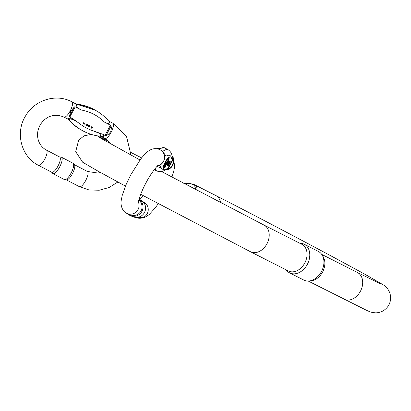 <?xml version="1.0" encoding="UTF-8"?>
<svg xmlns="http://www.w3.org/2000/svg" width="411" height="411" viewBox="0 0 411 411"><rect width="100%" height="100%" fill="white"/><g stroke="black" fill="none" stroke-linecap="round" stroke-linejoin="round"><path stroke-width="0.62" d="M165.885 169.455L164.4 169.281L168.346 168.577C172.137 166.923 173.632 164.081 172.836 160.059L172.661 159.216L171.49 158.692L172.127 157.973C171.911 156.884 172.846 153.205 168.248 149.799A52.017 10.727 -62 0 0 162.746 151.387L165.952 156.226L164.79 155.707M172.024 158.348L172.718 158.656L173.201 159.73C174.038 164.117 172.399 167.226 168.284 169.06L165.792 169.517M157.156 166.229L159.622 165.962L159.232 165.782L159.869 165.304C163.157 163.11 164.796 159.997 164.785 155.975L164.842 155.142L165.535 155.45M162.746 151.387L159.581 149.506C156.56 148.381 153.812 148.381 151.33 149.512C148.556 150.354 144.929 153.652 140.454 159.411L130.832 174.762L126.11 184.575L122.247 195.333L121.194 200.573C120.212 206.414 123.357 212.4 127.143 213.468A8.595 8.41 114 0 0 138.348 201.996M138.769 200.08A8.595 8.41 114 0 1 130.102 214.789L127.143 213.468M138.975 199.345A9.237 9.042 114 0 1 130.174 215.523L132.753 216.674A9.237 9.042 -66 0 0 144.497 212.472A9.237 9.042 -66 0 0 140.274 199.792L139.005 199.227M130.174 215.523A9.237 9.042 114 0 1 127.41 213.586M159.684 165.433L161.307 167.899L156.843 166.558M164.842 155.142A0.745 0.73 -66 0 1 164.79 155.682L164.77 155.702M167.143 168.757A0.745 0.73 114 0 1 166.717 169.121L164.4 169.281A47.784 9.854 118 0 1 161.307 167.899L159.622 165.962A0.745 0.73 114 0 0 160.054 165.597M173.201 159.73A0.745 0.308 -15.1 0 1 172.836 160.059L168.346 168.577A0.745 0.293 70.2 0 1 168.284 169.06M164.451 165.725L163.855 166.763M163.578 167.328L163.249 168.602L164.164 167.39M164.534 166.702L164.878 165.972M165.006 165.679L165.155 165.124M164.914 165.088L164.585 165.515M164.451 165.787L163.84 166.861M164.79 165.299L164.59 165.571M164.945 165.741L165.541 164.277L164.477 165.828L166.106 162.52L165.566 164.107L166.63 162.556L164.945 165.741L166.63 162.556L165.566 164.107L166.106 162.52L164.477 165.828L165.428 164.369L165.078 165.273M164.379 166.933L164.837 165.987M163.619 167.308L163.316 168.469L164.097 167.447M163.403 166.434L163.588 165.7L162.931 166.953L163.403 166.434M164.518 167.662L165.279 166.455L164.518 167.662M162.797 166.738L163.547 165.684L162.797 166.738M164.898 167.503L165.607 166.599L164.898 167.503M164.955 167.698L165.222 167.195L164.955 167.698M163.691 167.554L163.342 168.15L163.727 167.585A2.779 0.57 118 0 0 164.457 167.082A6.93 1.428 118 0 0 169.147 158.184A2.779 0.57 118 0 0 169.147 157.351A2.779 0.57 118 0 0 168.423 157.86A6.93 1.428 118 0 0 163.732 166.758A2.779 0.57 118 0 0 163.732 167.59L163.537 167.488M163.763 167.601L163.491 168.217L163.737 167.596M163.886 167.246L164.081 166.774L163.902 167.256A2.404 0.493 118 0 0 164.534 166.82A6.561 1.351 118 0 0 168.972 158.399A2.404 0.493 118 0 0 168.972 157.68A2.404 0.493 118 0 0 168.346 158.122A6.561 1.351 118 0 0 163.907 166.542A2.404 0.493 118 0 0 163.907 167.262L164.133 167.143M163.419 167.945L163.691 167.616L163.419 167.945M164.513 165.828L164.785 165.546M164.821 165.654L164.421 166.517L164.842 165.664M165.063 165.525A6.561 1.351 118 0 0 168.649 158.23A2.404 0.493 118 0 0 168.731 157.747M169.147 157.351L168.823 157.177A2.779 0.57 118 0 0 168.099 157.69A6.93 1.428 118 0 0 163.676 165.725M163.316 167.128A2.779 0.57 118 0 0 163.408 167.421M165.792 163.917L166.506 162.792L165.792 163.917M165.314 164.462L164.6 165.587L165.314 164.462M166.306 162.386L166.63 162.556L166.306 162.386M165.962 162.232L165.72 162.545L166.285 162.402L165.962 162.232M166.106 162.52L165.782 162.35L166.106 162.52M166.039 162.72L165.72 162.545L166.039 162.72M165.839 162.612L164.647 164.467L165.839 162.612M165.453 164.2L165.135 164.025L165.453 164.2M167.518 165.402L169.147 161.913L167.154 165.237L168.618 161.677L166.532 164.96L168.849 161.091L167.334 164.724L169.373 161.328L169.049 161.158L169.507 161.384L167.637 165.453L167.195 165.227L167.334 164.939M167.005 165.171L166.774 164.806M166.532 164.96L166.208 164.79L168.525 160.922L168.972 161.148M168.849 161.091L168.525 160.922M168.71 161.718L169.049 161.158M168.161 165.104L168.916 163.67M168.484 165.273L169.24 163.845L168.772 163.871L168.186 165.099L168.484 165.273L168.202 165.124M168.032 165.628L167.929 165.304C168.428 163.855 168.942 163.218 169.476 163.393L170.339 161.759L170.015 161.59L170.457 161.811L168.366 165.777L167.667 165.397M168.674 163.193L169.152 163.224L170.015 161.59M169.476 163.393L169.152 163.224M193.817 184.385L193.92 184.436C196.437 185.777 197.444 187.724 196.936 190.288M321.993 254.81L323.061 256.5A14.95 11.123 116.9 0 1 322.779 271.676A14.95 11.123 116.9 0 1 310.695 280.867L308.697 281.006A16.07 11.96 -63.1 0 0 321.685 271.121A16.07 11.96 -63.1 0 0 321.993 254.81A16.07 11.96 -63.1 0 0 318.294 251.383L304.155 244.206A16.07 11.96 116.9 0 1 307.551 263.949A16.07 11.96 116.9 0 1 289.611 272.868A16.07 11.96 116.9 0 1 289.39 272.75A16.07 11.96 116.9 0 1 286.205 269.878M302.023 244.386A14.95 11.123 116.9 0 1 304.9 262.778A14.95 11.123 116.9 0 1 288.286 270.936L250.448 251.732A14.95 11.123 -63.1 0 0 267.063 243.574A14.95 11.123 -63.1 0 0 264.186 225.182A14.95 11.123 -63.1 0 0 263.98 225.074L301.818 244.278A14.95 11.123 116.9 0 1 302.023 244.386M299.737 243.22A16.07 11.96 116.9 0 1 304.155 244.206M303.529 279.922A16.07 11.96 -63.1 0 0 303.75 280.04A16.07 11.96 -63.1 0 0 308.697 281.006M68.154 119.282L68.2 119.185C67.985 118.383 69.284 118.08 72.089 118.276L79.904 123.819C77.165 121.733 69.551 117.017 69.402 120.038L68.195 119.308M69.829 117.099L69.377 116.375L70.8 111.114L74.365 106.906L75.228 106.855L69.829 117.099L72.089 118.276M71.91 101.856A8.595 2.672 117.5 0 1 70.307 110.713A8.595 2.672 117.5 0 1 63.962 117.099C52.988 112.424 44.635 117.716 40.263 124.846C37.309 130.189 36.759 135.579 38.608 141.014C40.042 144.847 42.441 147.755 45.806 149.748L46.469 150.113A8.595 2.672 -62.5 0 1 46.505 150.133A8.595 2.672 -62.5 0 1 44.835 159.026A8.595 2.672 -62.5 0 1 38.521 165.356C21.064 156.863 14.94 132.357 25.723 115.661C34.817 99.858 56.338 93.276 71.91 101.856L76.708 104.358L76.621 104.646C76.081 106.295 77.628 108.083 81.265 110.004L75.228 106.855M110.405 125.196L111.057 126.038L111.443 128.232L110.641 131.885L108.083 134.597L106.064 135.507L105.005 135.44L110.405 125.196L104.368 122.052C108.329 124.086 109.912 123.932 109.11 121.589M101.034 136.334L99.806 133.565L93.713 131.022L102.745 134.263L105.005 135.44M102.745 134.263C104.029 136.19 103.618 136.955 101.517 136.56L100.726 136.098M52.942 173.606L64.445 179.602A9.237 2.872 -62.5 0 0 64.779 179.699L66.546 179.9A8.595 2.672 -62.5 0 0 72.577 173.421A8.595 2.672 -62.5 0 0 74.437 164.77L73.261 163.434A9.237 2.872 -62.5 0 0 72.988 163.218L61.486 157.218A9.237 2.872 117.5 0 1 59.759 166.738A9.237 2.872 117.5 0 1 52.942 173.606A9.237 2.872 117.5 0 1 52.67 173.391L51.606 172.178M38.521 165.356L51.75 172.255A8.595 2.672 -62.5 0 0 58.09 165.869A8.595 2.672 -62.5 0 0 59.698 157.012L46.469 150.113M59.554 156.94L61.157 157.12A9.237 2.872 117.5 0 1 61.486 157.218M64.779 179.699A9.237 2.872 -62.5 0 0 71.262 172.738A9.237 2.872 -62.5 0 0 73.261 163.434M101.049 136.334C94.027 135.661 87.486 133.57 81.424 130.056A52.017 49.438 -59.8 0 1 69.402 120.038A3.735 3.673 -10.7 0 0 68.2 119.185M81.424 130.056L80.284 129.393A52.017 49.438 120.2 0 1 68.262 119.37A3.735 2.702 131.7 0 0 68.221 119.318M100.972 136.313A3.735 2.718 -74.5 0 1 101.517 136.56M84.101 122.894L83.803 123.716L83.063 123.726L83.813 123.444L83.459 123.259L83.911 123.259L83.721 122.483L84.101 122.894M84.995 123.223L85.02 124.035L84.07 124.25L84.815 123.978L84.625 123.202L84.995 123.223M86.927 124.446L86.526 125.206L85.868 124.867L86.269 124.107L86.927 124.446M87.055 124.389L86.238 123.963L85.735 124.923L86.551 125.35L87.055 124.389M87.086 125.679L87.826 124.631L87.425 124.42L87.086 125.679M87.615 125.273L88.206 125.422L87.615 125.273M88.319 125.838L89.274 125.386L88.55 125.011L88.386 125.319L89.033 125.422L88.041 126.105L88.586 126.496L88.868 126.218L88.324 126.347L88.319 125.838M89.064 126.388L90.127 125.828L89.403 125.453L89.238 125.761L89.886 125.864L89.1 126.156L88.899 126.66L89.326 126.958L89.721 126.66L89.177 126.788L89.064 126.388M91.74 128.052L91.812 127.389L92.244 127.616L91.74 128.052M92.054 126.835L91.586 126.752L91.581 128.186L91.889 128.345L92.953 127.302L92.552 127.097L92.362 127.518L91.828 127.235L92.054 126.835M165.032 170.01A8.595 8.41 -66 0 0 172.034 156.231M157.644 165.746A8.595 8.41 -66 0 0 159.581 149.506M143.043 201.734L143.311 201.852A8.595 8.41 114 0 1 147.236 213.648A8.595 8.41 114 0 1 136.313 217.553L144.564 217.547L149.101 214.665L155.44 207.647L158.276 203.666M167.107 169.296A0.745 0.73 114 0 0 167.539 168.931L172.661 159.216A0.745 0.73 -66 0 0 172.718 158.656M171.49 158.692A47.784 9.854 118 0 0 165.952 156.226M154.274 169.635L156.75 170.95A52.017 10.727 -62 0 1 155.199 168.453M168.248 149.799L164.59 147.852A52.017 10.727 118 0 0 159.211 149.352M159.632 165.463A0.745 0.73 114 0 1 159.232 165.782M168.972 158.399L168.649 158.23M168.423 157.86L168.099 157.69M166.018 163.131L165.695 162.962L166.018 163.131M165.104 164.492L164.78 164.318L165.104 164.492M183.522 183.214L187.786 183.044L193.92 184.436L215.698 195.487A14.95 11.123 116.9 0 1 215.903 195.595A14.95 11.123 116.9 0 1 220.692 202.741M343.724 299.064A14.95 11.123 -63.1 0 0 343.93 299.177A14.95 11.123 -63.1 0 0 360.545 291.019A14.95 11.123 -63.1 0 0 357.662 272.627A14.95 11.123 -63.1 0 0 357.457 272.514L321.7 254.368M195.266 189.409C195.908 184.991 192.153 183.013 184 183.465M68.005 119.092L63.962 117.099A8.595 2.672 117.5 0 1 63.931 117.078M108.658 121.019L112.855 123.208A8.595 2.672 117.5 0 1 111.253 132.065A8.595 2.672 117.5 0 1 104.908 138.45A8.595 2.672 117.5 0 1 104.877 138.43M66.376 179.884L79.467 186.707A8.595 2.672 -62.5 0 0 85.776 180.378A8.595 2.672 -62.5 0 0 87.445 171.485A8.595 2.672 -62.5 0 0 87.415 171.464L97.931 173.052L100.376 172.45M79.904 123.819A47.784 45.416 120.2 0 0 93.713 131.022M104.368 122.052A47.784 45.416 120.2 0 0 81.265 110.004M76.621 104.646A52.017 49.438 -59.8 0 1 96.534 110.913L95.398 110.251A52.017 49.438 120.2 0 0 76.097 104.04M111.057 126.038L106.064 135.507M69.377 116.375L74.365 106.906M171.937 177.074L173.648 171.726L174.701 166.491L173.375 157.855L171.998 155.939M139.858 199.607L143.007 195.533M136.313 217.553L136.046 217.434M138.235 202.993C137.896 201.924 141.307 191.13 146.121 182.628C150.832 173.154 158.631 164.112 158.307 165.191L158.297 165.196M156.75 170.95C159.72 172.065 162.345 171.834 164.631 170.246L165.941 169.414M164.59 147.852L156.468 148.7M159.653 165.371L159.956 165.268C163.152 163.075 164.77 160.013 164.806 156.072L164.734 155.733M141.631 157.896L131.011 152.512M215.698 195.487C255.596 215.683 338.263 259.392 368.759 276.428L383.494 285.003C383.889 285.198 389.248 288.527 390.45 295.571C391.041 299.809 390.039 303.647 387.45 307.084C384.254 310.891 380.293 312.807 375.567 312.838C368.575 312.144 369.561 311.307 367.244 310.654L308.168 281.026M380.309 283.734L357.457 272.514M99.519 137.536L140.012 159.997M161.487 171.51L263.98 225.074M250.448 251.732L140.701 194.3M125.458 186.116L97.386 170.791L82.652 162.217L75.696 151.649L78.691 140.141L84.055 135.841L91.319 134.402M97.14 135.81L108.838 141.327M289.611 272.868L303.75 280.04M100.808 136.313L105.57 138.815L111.16 144.246M74.324 164.641L87.415 171.464M112.855 123.208L126.506 136.416L131.006 155.127M117.87 182.011L109.105 187.498L99.221 190.231L89.048 189.969L79.467 186.707M80.284 129.393C75.593 126.65 71.478 123.197 67.943 119.036M95.398 110.251L76.009 103.993M96.534 110.913C101.46 113.796 105.745 117.454 109.388 121.887"/></g></svg>
